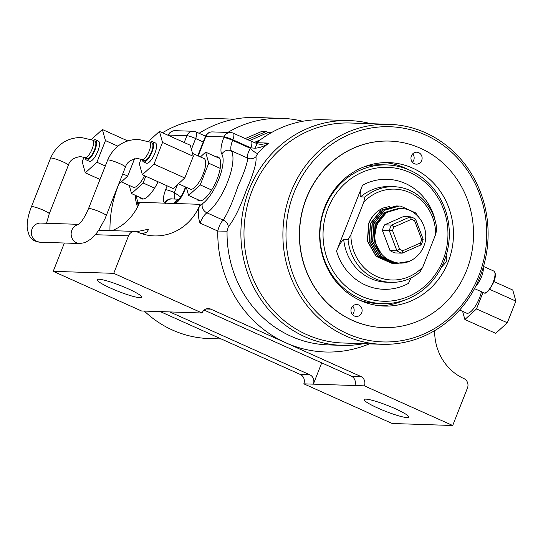 <?xml version="1.0" encoding="UTF-8"?>
<svg xmlns="http://www.w3.org/2000/svg" width="543" height="543" viewBox="0 0 543 543"><rect width="100%" height="100%" fill="white"/><g stroke="black" fill="none" stroke-linecap="round" stroke-linejoin="round"><path stroke-width="0.81" d="M234.495 119.175L216.223 118.564A110.053 102.6 91.9 0 0 162.472 132.763M118.869 184.158A110.053 102.6 91.9 0 0 118.069 186.134A110.053 102.6 91.9 0 0 109.964 230.578M291.007 191.883A110.053 102.6 -88.1 0 1 389.155 124.313A110.053 102.6 -88.1 0 1 479.998 276.72A110.053 102.6 -88.1 0 1 381.844 344.289A110.053 102.6 -88.1 0 1 291.007 191.883M370.883 123.702A112.442 104.833 91.9 0 0 349.461 120.6A112.442 104.833 91.9 0 0 249.176 189.636A112.442 104.833 91.9 0 0 341.988 345.362A112.442 104.833 91.9 0 0 363.572 343.685M255.902 143.209A7.174 6.692 91.9 0 0 256.601 142.707A112.442 104.833 -88.1 0 1 323.519 119.738L349.461 120.6M257.687 153.459L255.902 156.764C256.934 161.882 253.825 172.81 246.583 189.548C240.311 207.114 234.237 219.508 228.338 226.736L227.062 231.209L217.777 231.04C219.073 225.813 220.879 222.175 223.193 220.132C227.714 213.182 232.594 202.037 237.827 186.697C244.35 172.192 247.615 162.656 247.628 158.101C246.875 156.187 247.784 152.929 250.357 148.327A119.623 111.525 -88.1 0 1 250.812 147.845L232.832 139.775L232.601 140.359L250.357 148.327A7.174 1.765 42.8 0 0 257.687 153.459A112.442 104.833 91.9 0 1 268.71 143.114C264.624 146.094 260.077 147.798 255.067 148.225L250.812 147.845A7.174 2.423 114.2 0 0 251.158 141.207L233.178 133.137A7.174 2.423 114.2 0 1 232.832 139.775A7.174 0.923 21.5 0 0 224.076 136.917L205.919 136.32L198.188 155.936M227.836 132.424A112.442 104.833 -88.1 0 1 282.014 118.36L256.072 117.498A112.442 104.833 91.9 0 0 199.091 133.293M282.014 118.36A112.442 104.833 -88.1 0 1 302.695 121.272M140.101 197.435A23.926 8.084 -65.8 0 0 141.553 198.819A23.926 8.084 -65.8 0 0 142.66 199.064A23.926 8.084 -65.8 0 0 158.047 181.769M197.17 199.335A23.926 8.084 -65.8 0 0 198.623 200.713A23.926 8.084 -65.8 0 0 199.729 200.964A23.926 8.084 -65.8 0 0 216.453 180.69A23.926 8.084 -65.8 0 0 218.218 157.063A23.926 8.084 -65.8 0 0 217.119 156.818A23.926 8.084 -65.8 0 0 216.223 156.893M136.653 231.712L148.857 229.119L146.854 232.078L142.11 233.802M128.073 288.761A23.926 3.088 -158.5 0 0 97.502 279.407A23.926 3.088 -158.5 0 0 110.779 288.19A23.926 3.088 -158.5 0 0 141.642 296.797A23.926 3.088 -158.5 0 0 128.073 288.761M395.121 408.648A23.926 3.088 -158.5 0 0 364.557 399.295A23.926 3.088 -158.5 0 0 377.833 408.071A23.926 3.088 -158.5 0 0 408.696 416.678A23.926 3.088 -158.5 0 0 395.121 408.648M478.804 275.83A107.657 100.374 91.9 0 0 425.495 135.003A107.657 100.374 91.9 0 0 293.926 192.833A107.657 100.374 91.9 0 0 347.242 333.66A107.657 100.374 91.9 0 0 478.804 275.83M393.96 226.994A16.27 15.17 91.9 0 0 392.541 230.592L389.331 230.741A18.659 17.396 -88.1 0 1 391.571 225.053L384.654 224.822L403.381 216.596L410.298 216.82A18.659 17.396 -88.1 0 1 415.585 219.196L423.173 239.246A18.659 17.396 -88.1 0 1 422.278 242.185A18.659 17.396 -88.1 0 1 420.94 244.927L420.275 243.047A16.27 15.17 91.9 0 0 421.09 241.289A16.27 15.17 91.9 0 0 421.694 239.449L414.662 220.872A16.27 15.17 91.9 0 0 411.316 219.365L393.96 226.994L391.571 225.053L410.298 216.82L411.316 219.365M423.173 239.246L421.694 239.449M392.969 263.274L391.496 263.192L376.089 256.344L367.38 241.18L368.629 223.492A28.711 26.763 91.9 0 1 383.277 207.983C376.577 211.064 371.765 216.236 368.846 223.499L367.597 241.187L376.306 256.35L391.713 263.199L393.838 263.294M394.7 263.335L393.227 263.246L377.819 256.405L369.111 241.241L370.36 223.553L381.03 210.087L396.499 205.96M395.562 263.348L393.444 263.253L378.037 256.411L369.328 241.248L370.577 223.56L381.247 210.1L396.607 205.96M396.431 263.389L394.958 263.301L379.55 256.459L370.842 241.296L372.091 223.607L382.761 210.148L397.469 205.973M397.293 263.409L395.168 263.314L379.761 256.466L371.052 241.302L372.308 223.614L382.978 210.155L398.338 206.014M398.162 263.45L396.682 263.362L381.274 256.513L372.566 241.357L373.822 223.668L384.492 210.202L399.2 206.035M409.341 261.339A28.711 26.763 91.9 0 0 423.988 245.83C430.823 228.488 417.072 207.066 399.478 208.641C384.715 210.155 376.55 218.822 374.982 234.651C373.353 253.567 393.166 268.398 409.341 261.339L396.899 263.369L381.491 256.527L372.783 241.364L374.039 223.675L384.702 210.209L399.315 206.035L400.646 206.116L415.707 212.951L421.884 221.496M443.02 260.124A66.986 62.452 91.9 0 0 409.85 172.498A66.986 62.452 91.9 0 0 327.979 208.478A66.986 62.452 91.9 0 0 361.156 296.105A66.986 62.452 91.9 0 0 443.02 260.124M444.208 261.02A69.382 64.685 91.9 0 0 386.942 164.929A69.382 64.685 91.9 0 0 325.06 207.528A69.382 64.685 91.9 0 0 382.333 303.612A69.382 64.685 91.9 0 0 444.208 261.02M445.728 256.771A5.851 1.975 114.2 0 1 445.898 256.69A5.851 1.975 114.2 0 1 446.692 256.615M445.973 256.656A5.98 2.023 114.2 0 1 446.047 256.622A5.98 2.023 114.2 0 1 446.59 256.493M380.181 305.811A71.771 66.918 91.9 0 0 403.653 300.489M445.891 256.262L446.339 256.316L446.265 261.936L441.445 267.231M324.911 206.673A71.771 66.918 91.9 0 0 384.152 306.069A71.771 66.918 91.9 0 0 448.165 262.004A71.771 66.918 91.9 0 0 388.924 162.601A71.771 66.918 91.9 0 0 324.911 206.673M351.402 308.186A5.98 5.579 91.9 0 0 356.344 316.467A5.98 5.579 91.9 0 0 361.679 312.795A5.98 5.579 91.9 0 0 356.737 304.514A5.98 5.579 91.9 0 0 351.402 308.186M352.427 314.546A5.98 5.579 91.9 0 0 353.724 312.53A5.98 5.579 91.9 0 0 352.706 306.171M411.404 155.875A5.98 5.579 91.9 0 0 416.338 164.162A5.98 5.579 91.9 0 0 421.673 160.49A5.98 5.579 91.9 0 0 416.732 152.203A5.98 5.579 91.9 0 0 411.404 155.875M412.422 162.235A5.98 5.579 91.9 0 0 413.718 160.226A5.98 5.579 91.9 0 0 412.7 153.866M389.548 141.078A93.301 86.989 91.9 0 0 389.467 141.078A93.301 86.989 91.9 0 0 306.252 198.365A93.301 86.989 91.9 0 0 383.27 327.585A93.301 86.989 91.9 0 0 383.351 327.585M466.654 270.299A93.301 86.989 91.9 0 0 389.636 141.085A93.301 86.989 91.9 0 0 306.422 198.371A93.301 86.989 91.9 0 0 383.439 327.592A93.301 86.989 91.9 0 0 466.654 270.299M483.175 267.536A11.96 4.039 114.2 0 1 481.498 276.855A11.96 4.039 114.2 0 1 475.783 286.147M459.629 310.019L466.559 313.128A16.745 5.661 -65.8 0 0 479.469 298.053A16.745 5.661 -65.8 0 0 481.431 291.734M192.521 153.391L203.985 158.536A16.745 5.661 114.2 0 1 203.177 174.018A16.745 5.661 114.2 0 1 190.267 189.093L178.43 183.785M142.395 159.737A11.064 3.74 -65.8 0 0 143.495 161.868A11.064 3.74 -65.8 0 0 152.026 151.911A11.064 3.74 -65.8 0 0 152.556 141.682A11.064 3.74 -65.8 0 0 150.235 142.28M143.495 161.868L146.372 163.165A11.064 3.74 -65.8 0 0 154.904 153.201A11.064 3.74 -65.8 0 0 155.434 142.972L152.556 141.682M85.326 157.843A11.064 3.74 -65.8 0 0 86.425 159.975A11.064 3.74 -65.8 0 0 94.957 150.011A11.064 3.74 -65.8 0 0 95.487 139.789A11.064 3.74 -65.8 0 0 93.165 140.379M86.425 159.975L89.303 161.264A11.064 3.74 -65.8 0 0 97.835 151.307A11.064 3.74 -65.8 0 0 98.364 141.078L95.487 139.789M141.845 159.493L144.105 160.504A9.57 3.231 -65.8 0 0 151.483 151.891A9.57 3.231 -65.8 0 0 151.945 143.047L149.685 142.028A9.57 3.231 114.2 0 1 149.223 150.879A9.57 3.231 114.2 0 1 142.286 159.594A9.57 3.231 114.2 0 1 141.845 159.493L137.549 158.488C130.815 159.432 126.777 162.309 125.433 167.122L104.901 219.019L99.009 229.791L96.478 233.314L91.4 238.744L85.149 242.599L79.74 243.529L39.965 242.205L35.261 241.119C30.605 239.47 27.897 234.596 27.15 226.492C27.164 220.499 28.589 213.922 31.426 206.774L50.553 158.21C56.581 144.696 66.762 137.786 81.117 137.46L92.615 140.135L94.876 141.153A9.57 3.231 -65.8 0 1 94.414 149.997A9.57 3.231 -65.8 0 1 87.036 158.61L84.776 157.599A9.57 3.231 -65.8 0 0 85.217 157.694A9.57 3.231 -65.8 0 0 92.154 148.979A9.57 3.231 -65.8 0 0 92.615 140.135M144.329 311.078A110.053 102.6 91.9 0 0 208.912 338.547L221.205 338.954M185.903 187.138L184.64 190.342C181.633 197.482 178.437 201.867 175.036 203.496L164.739 203.157C162.696 201.358 162.988 196.871 165.615 189.711A7.174 0.923 21.5 0 1 174.371 192.561L174.249 199.023M64.366 243.013L53.214 271.33L141.547 310.983L202.071 312.999L113.738 273.339L128.521 235.818A7.174 6.692 91.9 0 1 134.922 231.413A7.174 6.692 91.9 0 1 137.291 231.963A51.436 47.954 -88.1 0 0 154.28 235.913A51.436 47.954 -88.1 0 0 200.15 204.331L199.288 206.516A19.141 6.468 114.2 0 1 202.281 203.822A28.711 9.699 -65.8 0 0 218.795 179.231A28.711 9.699 -65.8 0 0 221.829 154.198A19.141 6.468 114.2 0 1 223.845 137.508L224.076 136.917A7.174 6.692 -88.1 0 1 230.476 132.512L212.32 131.908A7.174 6.692 91.9 0 0 205.919 136.32A7.174 0.923 -158.5 0 0 205.403 136.456L197.795 155.76M202.071 312.999A7.174 6.692 -88.1 0 1 208.471 308.587A7.174 6.692 -88.1 0 1 210.84 309.143L360.803 376.462A7.174 6.692 -88.1 0 1 364.36 385.849L452.692 425.502L467.469 387.98A7.174 6.692 91.9 0 0 463.919 378.593A51.436 47.954 -88.1 0 1 434.658 330.653M172.552 198.969A7.174 6.754 -61.5 0 0 164.739 203.157L139.626 202.322A51.436 47.954 -88.1 0 1 112.089 230.653M160.294 311.607L300.272 374.453A7.174 6.692 -88.1 0 1 303.829 383.84L392.161 423.492L452.692 425.502M364.36 385.849L313.338 384.152L321.727 362.873M354.844 385.537A7.174 6.692 91.9 0 0 351.294 376.143L204.154 310.094M369.328 343.875A119.623 111.525 -88.1 0 1 285.822 342.803A119.623 111.525 -88.1 0 1 217.777 231.04L200.021 223.064C198.1 217.567 197.856 212.048 199.288 206.516M113.738 273.339L53.214 271.33M303.829 383.84L313.338 384.152A7.174 6.692 91.9 0 0 309.788 374.765L169.803 311.926M257.443 143.875A7.174 0.618 110.9 0 0 257.389 143.786L261.007 144.465L268.71 143.114L256.601 142.707M255.902 156.764A7.174 6.842 -19.9 0 1 247.628 158.101L231.338 150.791A35.886 12.122 114.2 0 1 227.551 182.088A35.886 12.122 114.2 0 1 206.903 212.822L223.193 220.132A7.174 6.197 44.8 0 1 228.338 226.736M184.64 190.342A7.174 0.923 -158.5 0 0 184.125 190.478L184.125 190.478C181.538 195.996 179.638 199.064 178.43 199.681L178.939 199.451M200.15 204.331L175.036 203.496A7.174 6.455 -108.3 0 1 178.518 199.607M251.158 141.207L257.389 143.786A7.174 0.618 110.9 0 0 255.067 148.225M415.585 219.196L414.662 220.872M392.541 230.592L399.573 249.169L396.919 250.785L389.331 230.741L382.415 230.51L390.003 250.554A18.659 17.396 91.9 0 0 395.29 252.929L402.207 253.16A18.659 17.396 -88.1 0 1 396.919 250.785L390.003 250.554M399.573 249.169A16.27 15.17 91.9 0 0 402.92 250.676L402.207 253.16L420.94 244.927M402.92 250.676L420.275 243.047M384.654 224.822A18.659 17.396 91.9 0 0 382.415 230.51M374.982 234.651L376.801 224.687L386.494 212.442L399.614 208.641M381.559 254.212L373.951 240.725L375.07 224.632L384.763 212.388L398.033 208.587M379.543 251.565L374.378 240.739L375.505 224.646L385.191 212.401L398.467 208.6M389.501 206.483L383.277 207.983M348.049 239.768A47.845 44.607 91.9 0 0 390.831 282.353A47.845 44.607 91.9 0 0 419.949 272.043L422.8 267.034A45.456 42.381 91.9 0 1 376.761 276.502A45.456 42.381 91.9 0 1 350.9 234.752L363.769 202.091L364.889 197.021L360.566 196.878C359.609 194.632 360.267 190.749 362.527 185.217L336.572 251.11C338.676 245.565 341.058 241.737 343.726 239.619L348.049 239.768L350.9 234.752M360.566 196.878A47.845 44.607 91.9 0 1 389.684 186.568L394.008 186.711A47.845 44.607 91.9 0 1 436.789 229.295L435.669 234.366L422.8 267.034M435.669 234.366A45.456 42.381 91.9 0 0 409.802 192.622A45.456 42.381 91.9 0 0 363.769 202.091M394.008 186.711A47.845 44.607 91.9 0 0 364.889 197.021M410.976 277.948L408.472 283.385A55.026 51.3 91.9 0 1 336.572 251.11M408.01 169.47A71.771 66.918 91.9 0 0 384.939 162.601M271.425 132.601L268.113 132.492L249.732 140.569M260.362 139.782L254.165 142.51M268.113 132.492L266.063 131.569L247.547 139.592M266.063 131.569L261.74 131.426L245.26 138.567M493.92 281.559L512.768 290.023L515.85 301.1L507.318 322.759L495.698 333.348L464.883 319.515L462.616 311.356M515.85 301.1L489.779 289.392M482.998 292.439L476.503 308.926L464.883 319.515M507.318 322.759L476.503 308.926M141.051 159.167L139.286 163.653L142.368 174.731L153.988 164.142L162.52 142.476L159.438 131.399L148.382 141.479M159.438 131.399L190.247 145.232L193.335 156.309L184.796 177.975L173.183 188.564L142.368 174.731M153.988 164.142L184.796 177.975M162.52 142.476L193.335 156.309M200.408 156.934L205.654 152.155L208.743 163.226L200.204 184.891L188.591 195.48L186.317 187.321M219.671 158.447L205.654 152.155M220.207 168.378L208.743 163.226M211.648 190.03L200.204 184.891M200.618 200.883L188.591 195.48M83.982 157.273L82.217 161.76L85.299 172.837L96.919 162.248L105.451 140.583L102.369 129.506L91.312 139.585M144.526 175.701A16.745 5.661 114.2 0 1 133.198 187.199L121.361 181.885M102.369 129.506L127.666 140.868M85.299 172.837L100.007 179.441M118.639 184.369L127.727 176.081L134.542 158.794M96.919 162.248L105.301 166.009M122.779 173.855L127.727 176.081M105.451 140.583L117.872 146.162M145.789 176.265L143.135 182.998L131.521 193.586L129.248 185.428M154.585 188.136L143.135 182.998M143.549 198.989L131.521 193.586M149.685 142.028L138.187 139.361C123.831 139.68 113.65 146.596 107.623 160.104A9.57 1.235 21.5 0 1 108.315 159.927A9.57 1.235 21.5 0 1 118.517 163.09A9.57 1.235 21.5 0 1 125.433 167.122M107.623 160.104L88.495 208.668A9.57 1.235 21.5 0 1 89.181 208.485A9.57 1.235 21.5 0 1 100.862 212.293A9.57 1.235 21.5 0 1 106.306 215.68M78.552 224.537A9.57 8.919 91.9 0 0 71.839 230.273A9.57 8.919 91.9 0 0 76.583 242.789A9.57 8.919 91.9 0 0 79.74 243.529M78.796 224.347L40.603 223.078A9.57 8.919 91.9 0 0 32.064 228.949A9.57 8.919 91.9 0 0 36.809 241.465A9.57 8.919 91.9 0 0 39.965 242.205M46.528 223.275L49.237 213.786A9.57 1.235 -158.5 0 0 43.793 210.392A9.57 1.235 -158.5 0 0 32.112 206.591A9.57 1.235 -158.5 0 0 31.426 206.774M49.237 213.786L68.364 165.221A9.57 1.235 -158.5 0 0 61.447 161.19A9.57 1.235 -158.5 0 0 51.246 158.027A9.57 1.235 -158.5 0 0 50.553 158.21M389.155 124.313L350.249 123.017A110.053 102.6 91.9 0 0 252.095 190.586A110.053 102.6 91.9 0 0 342.938 343L381.844 344.289M386.942 164.929L381.749 164.76A69.382 64.685 91.9 0 0 364.536 166.667M360.097 300.394A69.382 64.685 91.9 0 0 377.147 303.442L382.333 303.612M493.207 282.116A11.96 4.039 -65.8 0 0 493.784 271.059C495.963 272.939 495.908 276.713 493.614 282.367C489.25 290.797 486.039 294.299 483.983 292.881A11.96 4.039 -65.8 0 0 493.207 282.116M480.351 275.817A7.778 2.627 114.2 0 1 479.985 276.808A7.778 2.627 114.2 0 1 479.55 277.84M136.639 195.887A28.711 9.699 -65.8 0 0 137.949 201.684A19.141 6.468 114.2 0 1 138.75 204.399M165.615 189.711L167.135 185.849M184.206 142.524L186.894 135.682L168.737 135.085L168.574 135.506M227.062 231.209A112.442 104.833 91.9 0 0 328.155 344.9L341.988 345.362M210.84 309.143L206.069 308.981M360.803 376.462L351.294 376.143M128.521 235.818L95.344 234.712M309.788 374.765L300.272 374.453M203.238 141.947L195.65 138.54L191.394 149.345M177.493 184.634L174.371 192.561A710.549 662.46 91.9 0 0 180.724 197M202.281 203.822A7.174 5.946 56.2 0 0 206.903 212.822A11.96 4.039 -65.8 0 0 200.021 223.064M223.845 137.508A7.174 0.923 21.5 0 1 232.601 140.359A11.96 4.039 -65.8 0 0 231.338 150.791A7.174 6.591 -32.3 0 0 221.829 154.198M175.138 130.673A7.174 6.692 91.9 0 0 168.737 135.085A7.174 0.923 -158.5 0 0 168.221 135.221A7.174 7.174 0 0 1 175.138 130.673L193.294 131.277A7.174 6.692 -88.1 0 0 186.894 135.682A7.174 0.923 21.5 0 1 195.65 138.54A7.174 2.423 114.2 0 0 195.996 131.901L205.519 136.178M174.154 203.618A7.174 6.692 -88.1 0 1 178.708 199.444M165.506 203.333A7.174 6.692 -88.1 0 1 171.9 198.948L178.986 199.186M137.949 201.684A7.174 6.591 147.7 0 0 137.46 207.1M343.726 239.619A47.845 44.607 91.9 0 0 386.507 282.211L390.831 282.353M434.427 217.499A55.026 51.3 91.9 0 0 362.527 185.217M84.776 157.599L80.479 156.594C73.746 157.531 69.708 160.409 68.364 165.221M483.501 266.443L493.784 271.059M134.922 231.413L98.731 230.205M212.32 131.908A7.174 7.174 0 0 0 205.403 136.456M185.509 186.962L184.125 190.478M195.996 131.901A7.174 7.174 0 0 0 193.294 131.277M233.178 133.137A7.174 7.174 0 0 0 230.476 132.512M135.736 195.48L135.669 199.905L137.42 207.188M474.501 288.625L483.983 292.881M88.495 208.668C84.878 217.017 81.45 222.386 78.212 224.775"/></g></svg>

